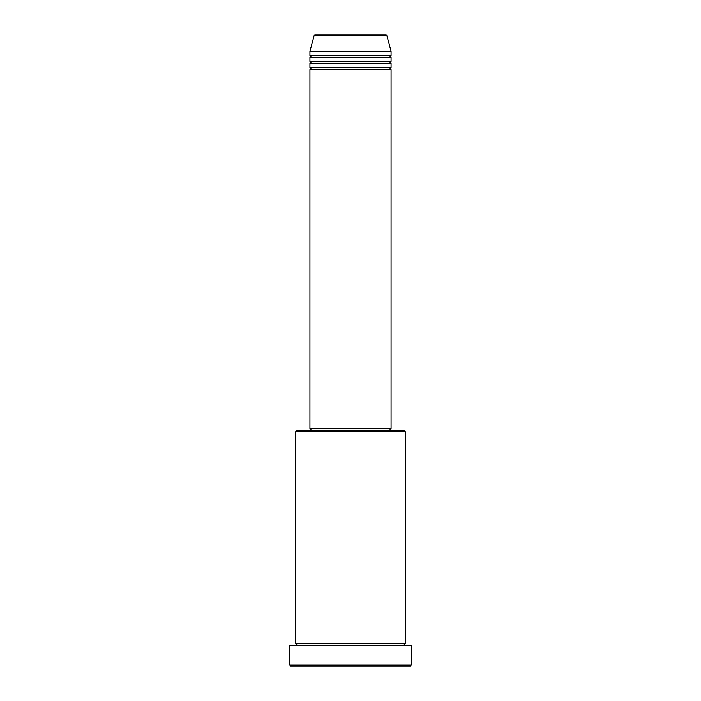 <?xml version="1.0" encoding="UTF-8"?>
<svg xmlns="http://www.w3.org/2000/svg" width="701" height="701" viewBox="0 0 701 701"><rect width="100%" height="100%" fill="white"/><g stroke="black" fill="none" stroke-linecap="round" stroke-linejoin="round"><path stroke-width="1.05" d="M386.926 35.804L314.074 35.804A1.016 1.016 0 0 1 315.056 35.05L385.944 35.05A1.016 1.016 0 0 1 386.926 35.804L391.07 51.278L309.93 51.278L309.93 55.335A1.016 1.016 0 0 1 310.946 56.352A1.016 1.016 0 0 1 309.93 57.368L309.93 61.425A1.016 1.016 0 0 1 310.946 62.433A1.016 1.016 0 0 1 309.93 63.449L309.93 67.506A1.016 1.016 0 0 1 310.946 68.523A1.016 1.016 0 0 1 309.93 69.539L309.93 428.6L391.07 428.6L391.07 69.539L309.93 69.539M391.07 51.278L391.07 55.335A1.016 1.016 0 0 0 390.054 56.352A1.016 1.016 0 0 0 391.07 57.368L391.07 61.425A1.016 1.016 0 0 0 390.054 62.433A1.016 1.016 0 0 0 391.07 63.449L391.07 67.506A1.016 1.016 0 0 0 390.054 68.523A1.016 1.016 0 0 0 391.07 69.539M295.726 431.641L296.742 430.633L404.258 430.633L405.274 431.641L295.726 431.641L295.726 643.632A1.016 1.016 0 0 1 296.742 644.648A1.016 1.016 0 0 1 295.726 645.665M410.348 665.95L290.652 665.95L289.644 664.934L411.356 664.934L410.348 665.95M405.274 431.641L405.274 643.632A1.016 1.016 0 0 0 404.258 644.648A1.016 1.016 0 0 0 405.274 645.665M391.07 63.449L309.93 63.449M391.07 67.506L309.93 67.506M310.946 428.6L310.946 430.633M390.054 428.6L390.054 430.633M405.274 643.632L295.726 643.632M411.356 664.934L411.356 645.665L289.644 645.665L289.644 664.934M314.074 35.804L309.93 51.278M391.07 55.335L309.93 55.335M391.07 57.368L309.93 57.368M391.07 61.425L309.93 61.425"/></g></svg>
